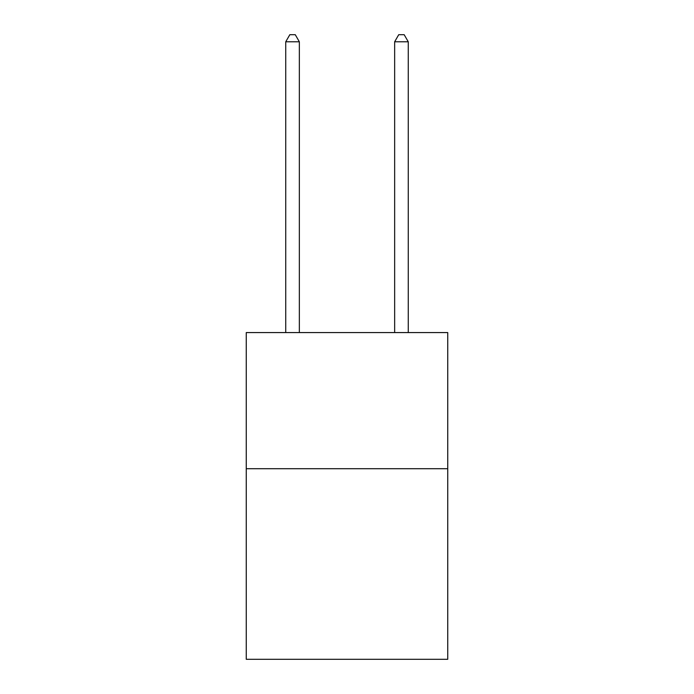 <?xml version="1.0" encoding="UTF-8"?>
<svg xmlns="http://www.w3.org/2000/svg" width="694" height="694" viewBox="0 0 694 694"><rect width="100%" height="100%" fill="white"/><g stroke="black" fill="none" stroke-linecap="round" stroke-linejoin="round"><path stroke-width="1.04" d="M447.743 468.71L447.743 659.3L246.257 659.3L246.257 332.573L447.743 332.573L447.743 468.71L246.257 468.71M299.348 332.573L299.348 41.779L285.737 41.779L285.737 332.573M285.737 41.779L289.823 34.7L295.271 34.7L299.348 41.779M408.263 332.573L408.263 41.779L394.652 41.779L394.652 332.573M394.652 41.779L398.729 34.7L404.177 34.7L408.263 41.779"/></g></svg>
